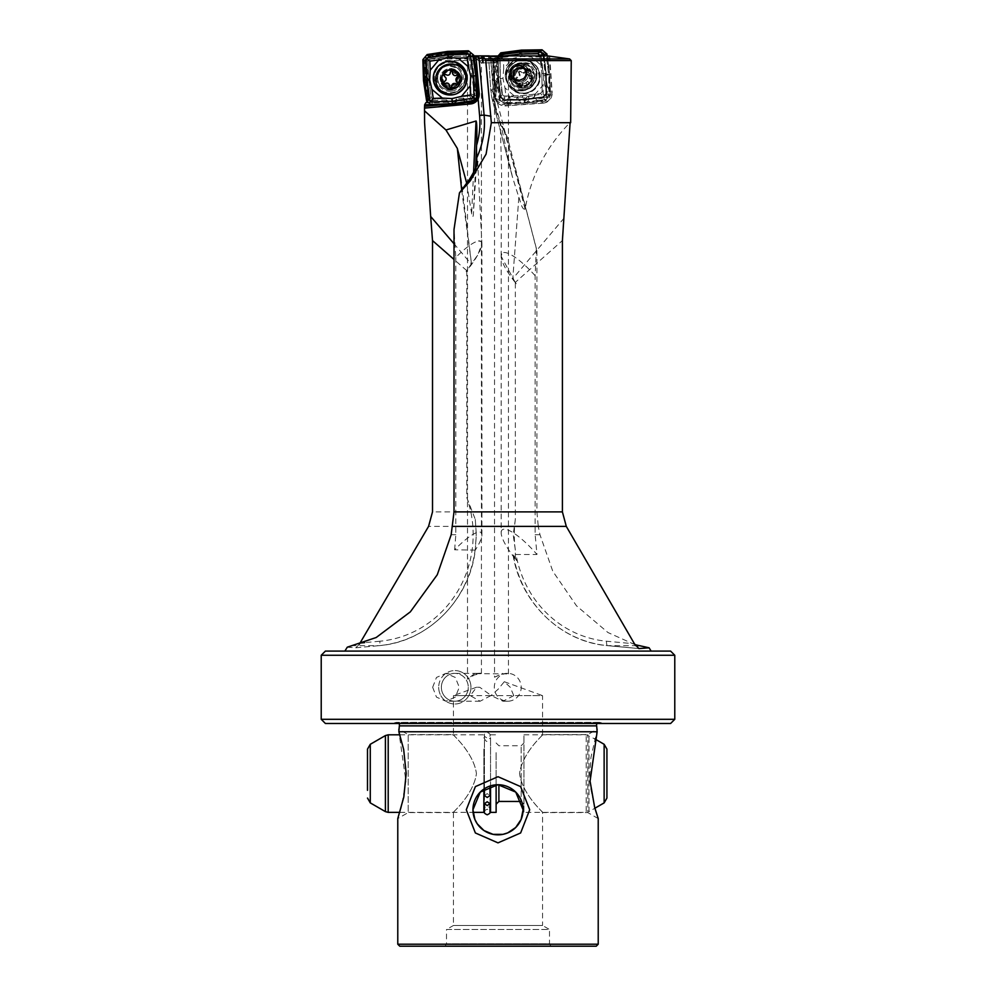 <?xml version="1.0" encoding="UTF-8"?>
<svg xmlns="http://www.w3.org/2000/svg" width="996" height="996" viewBox="0 0 996 996"><rect width="100%" height="100%" fill="white"/><g stroke="black" fill="none" stroke-linecap="round" stroke-linejoin="round"><path stroke-width="0.75" stroke-dasharray="4.98 3.74" d="M453.441 74.862A2.502 2.502 129.8 0 0 456.218 75.148A1.257 1.257 -50.2 0 1 457.724 75.385M444.714 76.667A1.257 1.257 -50.2 0 1 444.839 74.501A1.257 1.257 -50.2 0 1 446.121 74.588A2.502 2.502 129.8 0 0 450.043 72.596A1.257 1.257 -50.2 0 1 452.196 71.774M444.353 83.253A1.257 1.257 -50.2 0 1 444.502 81.074A2.502 2.502 129.8 0 0 445.025 76.891M449.868 86.864A1.257 1.257 -50.2 0 1 449.308 85.718A2.502 2.502 129.8 0 0 448.424 83.589M452.047 94.608A15.314 15.301 129.8 0 0 465.294 84.934M441.24 91.084A15.314 15.301 129.8 0 0 457.936 92.977A15.314 15.301 129.8 0 0 460.849 67.566M446.27 70.318A9.748 9.736 129.8 0 0 444.428 86.49A9.748 9.736 129.8 0 0 455.06 87.698A9.748 9.736 129.8 0 0 456.903 71.525A9.748 9.736 129.8 0 0 446.27 70.318M445.598 69.757A9.748 9.736 129.8 0 0 443.755 85.93A9.748 9.736 129.8 0 0 454.388 87.138A9.748 9.736 129.8 0 0 456.23 70.965A9.748 9.736 129.8 0 0 445.598 69.757M446.781 72.173A6.96 6.96 129.8 0 0 443.706 81.523A6.96 6.96 129.8 0 0 453.055 84.598A6.96 6.96 129.8 0 0 456.131 75.248A6.96 6.96 129.8 0 0 446.781 72.173M531.889 76.804A1.257 1.245 -49 0 0 530.719 76.294A2.502 2.49 131 0 1 528.179 72.745A1.257 1.245 -49 0 0 527.88 71.264A1.257 1.245 -49 0 0 525.913 71.724A2.502 2.49 131 0 1 521.555 72.173A1.257 1.245 -49 0 0 519.675 71.961A1.257 1.245 -49 0 0 519.514 73.642A2.502 2.49 131 0 1 517.708 77.651A1.257 1.245 -49 0 0 516.974 79.842A1.257 1.245 -49 0 0 517.945 80.128A2.502 2.49 131 0 1 520.485 83.676A1.257 1.245 -49 0 0 520.784 85.158A1.257 1.245 -49 0 0 522.751 84.697A2.502 2.49 131 0 1 527.108 84.249A1.257 1.245 -49 0 0 528.988 84.461A1.257 1.245 -49 0 0 529.15 82.78A2.502 2.49 131 0 1 530.955 78.784A1.257 1.245 -49 0 0 531.889 76.804M531.154 76.157A1.257 1.245 -49 0 0 529.984 75.659A2.502 2.49 131 0 1 527.444 72.098A1.257 1.245 -49 0 0 527.145 70.616A1.257 1.245 -49 0 0 525.178 71.09A2.502 2.49 131 0 1 520.808 71.538A1.257 1.245 -49 0 0 518.941 71.326A1.257 1.245 -49 0 0 518.779 73.007A2.502 2.49 131 0 1 516.961 77.003A1.257 1.245 -49 0 0 516.227 79.194A1.257 1.245 -49 0 0 517.198 79.493A2.502 2.49 131 0 1 519.75 83.042A1.257 1.245 -49 0 0 520.049 84.523A1.257 1.245 -49 0 0 522.016 84.062A2.502 2.49 131 0 1 526.374 83.602A1.257 1.245 -49 0 0 528.241 83.813A1.257 1.245 -49 0 0 528.403 82.145A2.502 2.49 131 0 1 530.221 78.136A1.257 1.245 -49 0 0 531.154 76.157M526.374 83.602A1.257 1.245 -49 0 0 526.398 83.627L527.108 84.249M516.426 83.913A9.748 9.674 131 0 1 518.704 70.343A9.748 9.674 131 0 1 532.238 72.509A9.748 9.674 131 0 1 529.972 86.079A9.748 9.674 131 0 1 516.426 83.913M511.62 86.913A15.314 15.201 131 0 1 534.08 66.396A15.314 15.201 131 0 1 534.267 89.192A15.314 15.201 131 0 1 511.62 86.913M511.533 86.826A15.314 15.201 131 0 1 533.993 66.321A15.314 15.201 131 0 1 534.18 89.117A15.314 15.201 131 0 1 511.533 86.826M514.795 82.481A9.748 9.674 131 0 1 529.088 69.434A9.748 9.674 131 0 1 529.2 83.938A9.748 9.674 131 0 1 514.795 82.481M512.492 80.477A9.748 9.674 131 0 1 526.784 67.429A9.748 9.674 131 0 1 526.896 81.933A9.748 9.674 131 0 1 512.492 80.477M525.95 70.753A6.96 6.91 131 0 1 516.613 80.564M478.441 240.982A38.981 8.74 -48.7 0 1 481.093 241.468L478.441 240.982C473.249 242.128 465.705 247.593 455.819 257.391L454.014 229.491M504.287 681.712L542.546 695.644L513.774 695.644L510.263 687.29L504.287 681.712L498 689.381L490.829 695.644L542.546 695.644L542.546 734.612L587.802 734.612L597.488 729.022L590.989 757.221L589.831 773.593L590.927 789.517L594.898 808.229L588.997 811.628L588.997 735.558L588.997 811.628L586.221 812.375L586.221 734.811L586.221 812.375L523.958 812.375L523.958 734.811L523.958 812.375M535.138 275.705A38.981 9.723 -131.6 0 0 502.158 253.196A38.981 9.723 -131.6 0 0 501.747 253.656L501.747 253.918A38.981 9.736 48.4 0 0 501.15 256.134A38.981 9.736 48.4 0 0 516.177 283.673L515.343 282.627L515.343 519.352L513.201 534.728L515.343 550.103L515.343 559.017A38.981 9.723 48.4 0 0 516.625 560.624L513.201 554.486L536.981 554.486L535.138 534.728L535.138 275.705L536.334 248.788L536.906 250.519L507.375 137.336L499.942 122.695L496.344 111.515L493.842 95.716L490.754 55.876L485.438 55.876L490.754 55.876M518.841 197.42L512.828 278.307L518.841 197.345L512.392 176.827L500.253 121.699L493.929 101.318L490.468 55.876L467.51 56.386L467.51 679.185L474.47 674.927C483.396 673.209 483.396 672.786 474.47 673.657L508.458 673.906L505.918 673.371L501.498 674.18L494.539 677.218L494.539 62.188L495.186 62.848L503.54 56.834M518.841 197.345C520.535 200.868 521.655 209.994 525.091 209.123C531.142 175.719 546.343 146.649 570.683 121.923M525.091 209.123L497.315 102.401L495.46 98.729L494.639 89.03L490.729 89.677L488.613 57.32L490.729 89.677L492.398 99.974L512.392 176.827M509.242 97.633C510.388 99.625 510.288 99.538 508.944 97.371L517.223 97.197A6.96 6.91 131 0 0 527.855 96.4C529.088 98.48 529.187 98.579 528.166 96.662M549.456 56.137L551.859 92.491A9.748 9.674 131 0 1 542.82 102.887L543.106 103.148A9.748 9.674 -49 0 0 552.145 92.74L550.651 92.479A8.628 8.566 131 0 1 537.566 100.472L527.307 101.804A8.628 8.566 131 0 1 521.755 102.215L509.94 102.464L510.736 99.725L517.385 99.588L521.755 102.215M527.307 101.804L529.561 98.679L528.888 98.094L534.005 97.434L534.827 98.243A8.628 8.566 131 0 1 534.005 97.434L534.827 98.243A8.628 8.566 131 0 0 547.626 86.901L546.094 87.698A6.96 6.91 131 0 1 540.791 98.517A6.96 6.91 131 0 1 534.591 95.529C533.744 97.857 533.856 97.957 534.902 95.79M598.223 818.588L587.802 812.574L587.802 734.612L587.802 812.574L542.546 812.574L542.546 925.483L453.454 925.483L453.454 812.574L408.198 812.574L397.778 818.588L401.351 807.358L405.92 781.188L398.861 731.749L597.139 731.749M598.223 944.208L397.778 944.208M432.662 687.29L436.485 697.138L445.822 701.209L455.309 697.138L459.281 687.29L455.309 677.442L445.822 673.371L436.485 677.442L432.662 687.29M477.557 673.371L454.823 673.371A13.919 13.446 -90 0 0 441.377 687.29A13.919 13.446 90 0 0 454.823 701.209A13.919 13.446 90 0 0 468.269 687.29A13.919 13.446 -90 0 1 454.823 701.209A13.919 13.446 -90 0 1 441.377 687.29A13.919 13.446 -90 0 1 454.823 673.371A13.919 13.446 -90 0 1 468.269 687.29A13.919 13.446 -90 0 0 454.823 673.371L445.822 673.371M438.688 687.29A16.708 16.135 90 0 0 454.823 703.998A16.708 16.135 90 0 0 470.959 687.29A16.708 16.135 -90 0 1 454.823 703.998A16.708 16.135 -90 0 1 438.688 687.29A16.708 16.135 90 0 1 454.823 670.582A16.708 16.135 90 0 0 438.688 687.29M507.761 673.371A13.919 13.446 -90 0 0 494.315 687.29A13.919 13.446 90 0 0 507.761 701.209A13.919 13.446 90 0 0 521.207 687.29A13.919 13.446 -90 0 0 507.761 673.371L505.918 673.371M494.539 677.218L502.644 673.371M473.71 55.876L468.568 55.876C466.402 56.697 468.381 56.996 474.47 56.76L476.922 56.56L481.193 62.848L472.677 55.876M516.177 283.673L515.343 282.341L562.404 240.571M564.147 218.049L512.641 278.818A38.981 9.723 48.4 0 0 515.343 282.341M466.713 183.239L471.693 214.04C472.353 217.601 472.901 217.85 473.337 214.763L476.412 166.432M481.915 534.902L481.915 243.808L477.806 254.827L466.775 270.775L466.775 497.527L475.316 519.451L476.225 534.728L475.291 550.103A38.981 8.727 131.3 0 0 481.915 534.902A38.981 8.727 131.3 0 0 481.093 532.574A38.981 8.727 131.3 0 0 454.624 549.817L475.291 550.103C469.477 600.177 427.272 642.121 378.941 645.657L353.468 645.657M548.236 55.988L550.651 92.479A8.628 8.566 -49 0 0 550.265 90.437L547.202 85.843L543.318 55.876M497.315 102.401A9.748 9.674 -49 0 0 505.495 105.912L505.022 104.468A8.628 8.566 131 0 1 498.797 102.401L497.203 101.019A8.628 8.566 131 0 0 510.064 99.152L510.736 99.725M498.461 103.584L498.162 103.323A9.748 9.674 131 0 0 505.196 105.663L542.82 102.887L542.646 101.692L505.022 104.468A8.628 8.566 -49 0 0 509.94 102.464M521.306 65.674A10.583 10.495 -49 0 0 511.496 76.966A10.583 10.495 -49 0 0 522.701 86.702A10.583 10.495 131 0 0 532.524 75.422A10.583 10.495 131 0 0 521.306 65.674M521.244 67.965A8.068 8.018 -49 0 0 516.476 82.083A8.068 8.018 -49 0 0 522.302 84.013A8.068 8.018 131 0 0 527.071 69.894A8.068 8.018 131 0 0 521.244 67.965M523.336 66.645L524.232 67.429A8.068 8.018 -49 0 1 519.464 81.548A8.068 8.018 131 0 1 513.077 79.07A8.068 8.018 -49 0 0 526.548 76.045A8.068 8.018 -49 0 0 523.772 67.056A8.068 8.018 -49 0 1 524.232 67.429L527.071 69.894M519.576 83.203A9.748 9.674 131 0 1 509.74 70.467A9.748 9.674 131 0 1 518.294 63.831A9.748 9.674 -49 0 0 512.542 80.875A9.748 9.674 -49 0 0 519.576 83.203A9.748 9.674 131 0 0 525.328 66.159A9.748 9.674 131 0 1 519.576 83.203M468.942 55.876L473.548 88.022L474.918 89.964A6.96 6.96 -50.2 0 1 469.851 100.907A6.96 6.96 -50.2 0 1 463.576 98.044C462.717 100.335 462.754 100.359 463.675 98.118M466.726 102.488A8.628 8.628 -50.2 0 1 465.431 101.878L462.928 99.861A8.628 8.628 129.8 0 0 467.261 102.401M456.517 99.139C457.625 101.119 457.587 101.094 456.429 99.065A6.686 6.673 -50.2 0 1 446.557 99.961C445.835 102.152 445.859 102.177 446.644 100.036M463.128 100.023L457.351 100.671A8.354 8.342 129.8 0 1 446.009 101.692L451.026 103.821L430.895 104.568M465.431 101.878L453.666 103.572A8.354 8.342 129.8 0 1 452.346 103.796A8.354 8.342 -50.2 0 1 451.026 103.821M451.387 89.092A10.296 10.296 129.8 0 0 460.725 77.912A10.296 10.296 129.8 0 0 449.532 68.587A10.296 10.296 -50.2 0 0 440.207 79.78A10.296 10.296 -50.2 0 0 451.387 89.092M449.682 70.753A8.068 8.068 -50.2 0 1 458.11 81.186A8.068 8.068 -50.2 0 1 451.126 86.826A8.068 8.068 129.8 0 1 442.697 76.393A8.068 8.068 129.8 0 1 449.682 70.753M444.565 84.436L451.474 85.93A8.068 8.068 129.8 0 0 451.039 70.156L446.619 70.716L442.398 75.036L442.299 81.261L445.237 84.996M325.393 651.098L670.607 651.098M674.778 655.268L321.222 655.268M674.778 719.311L321.222 719.311M445.1 946.2L446.494 943.785L549.506 943.785L549.506 929.492L446.494 929.492L453.454 925.483L542.546 925.483L549.506 929.492L446.494 929.492L446.494 943.785L549.506 943.785L550.9 946.2L445.1 946.2L550.9 946.2M490.829 695.644L480.147 701.209L470.224 695.644L476.673 687.19L479.773 687.29L491.352 695.644L453.454 695.644L453.454 734.612L408.198 734.612L408.198 812.574L408.198 734.612L398.512 729.022L398.861 731.749M541.849 811.765C548.149 816.496 522.688 796.812 519.563 773.593C522.688 750.374 548.149 730.691 541.849 735.422C548.149 730.691 522.688 750.374 519.563 773.593C522.688 796.812 548.149 816.496 541.849 811.765M454.151 735.422C447.851 730.691 473.312 750.374 476.437 773.593C473.312 796.812 447.851 816.496 454.151 811.765C447.851 816.496 473.312 796.812 476.437 773.593C473.312 750.374 447.851 730.691 454.151 735.422M476.673 687.19L453.454 695.644L470.224 695.644M597.114 723.482A2.789 2.789 0 0 1 600.053 722.461L603.862 723.482L392.138 723.482L603.862 723.482M398.886 723.482A2.789 2.789 0 0 0 395.947 722.461L392.138 723.482M454.624 549.817L455.819 534.728L455.819 257.391M651.123 651.098L344.877 651.098L651.123 651.098M513.774 695.644L502.943 701.209L491.352 695.644M670.607 723.482L325.393 723.482M399.77 946.2L596.231 946.2M474.47 673.657L467.51 679.185M494.016 77.725L495.037 82.73C491.812 79.095 491.563 75.248 494.265 71.177L494.937 71.774L494.016 77.725L493.767 58.44L492.335 58.378L494.875 96.687L492.609 58.241L488.613 57.32L489.235 55.876L490.393 55.876M541.861 73.343L542.11 91.62L541.874 73.268L539.795 55.876L541.861 73.343L545.596 73.965L543.293 54.618L544.015 54.319L546.343 73.965L546.617 93.773L543.355 97.521L523.709 100.011L503.926 100.434L500.204 97.185L497.863 77.539L497.589 57.743L496.469 57.855L499.245 55.876L540.704 55.876M494.937 71.774L494.078 57.22L499.257 55.876L486.372 55.876M536.906 250.519L536.906 511.894L538.276 526.398L428.566 526.398M570.658 122.695L491.277 122.695M543.106 103.148L505.495 105.912M549.73 56.125L552.145 92.74M461.671 190.024L471.569 264.363L457.363 148.479M471.569 264.363C471.071 261.487 470.959 261.388 471.233 264.065L454.014 243.759M481.915 243.808L481.093 241.468A38.981 8.74 -48.7 0 1 481.902 243.36A38.981 8.74 -48.7 0 1 466.103 271.609L471.233 264.065M347.268 647.188L355.746 647.786L378.941 645.657A111.365 106.497 -90 0 0 475.142 549.817M359.27 644.337L355.796 647.774M634.95 644.649L607.996 632.56L576.51 605.829L552.78 571.243L539.969 534.728L538.276 526.398M475.304 519.451L476.312 534.728L475.291 550.103M453.404 55.876L429.712 58.938L427.956 60.607L427.732 102.376M427.956 60.607L491.464 60.607M451.474 85.93L451.524 87.636L451.549 85.917A8.068 8.068 129.8 0 0 451.113 70.168L454.662 71.837L457.251 80.078L451.549 85.917M451.113 70.168L451.064 68.463A9.748 9.736 -50.2 0 1 451.524 87.636M451.039 70.156L451.064 68.463M550.265 90.437A10.533 10.458 131 0 0 550.228 88.283L546.368 55.876L547.501 55.876M546.368 55.876L543.629 55.876M429.712 58.938L491.327 58.938M485.438 55.888L476.922 56.56M450.989 68.463A9.748 9.736 -50.2 0 1 451.599 87.623M446.208 101.853L428.442 102.526M474.594 61.54L476.984 83.652M470.834 55.876L475.378 87.586L473.548 88.022M475.939 76.368L473 55.876M475.378 87.586L477.159 90.076M453.666 103.572L457.55 100.833M492.609 58.241L494.639 89.03M493.767 58.44L494.738 58.005M495.585 56.685L495.784 71.65C493.755 70.977 493.854 71.065 496.095 71.924M494.265 71.177L494.265 71.189A8.628 8.566 -49 0 0 495.037 82.73L496.494 89.976L495.996 94.433A10.533 10.458 131 0 1 495.809 93.363L495.884 96.512A8.628 8.566 131 0 1 495.996 94.433M494.116 79.319L495.498 90.723M492.335 58.378L493.356 58.428L493.867 66.184M501.15 256.134L501.586 171.225L500.253 121.699L507.375 137.336M546.094 87.698L544.775 85.743L547.202 85.843M490.704 55.876L491.053 62.848L490.468 55.876M518.294 63.831A9.748 9.674 131 0 1 525.328 66.159L525.328 66.172A9.748 9.674 131 0 0 518.294 63.831M498.797 102.401A8.628 8.566 131 0 1 495.884 96.512L495.174 96.948M495.697 83.315L496.494 89.976M510.064 99.152L517.385 99.588M537.566 100.472L535.935 99.214M529.561 98.679L534.678 98.019M495.024 82.718L495.821 89.391L495.161 90.761C493.518 94.657 494.203 98.069 497.203 101.019A8.628 8.566 131 0 1 495.161 90.761L495.821 89.391L497.378 89.54L496.456 81.759C494.539 82.929 494.639 83.017 496.767 82.033M517.223 97.197C516.476 99.426 516.575 99.513 517.534 97.459M503.752 129.779C514.969 167.963 525.838 207.641 536.334 248.788M466.775 270.775L466.103 271.609M515.343 282.627L501.162 256.283L501.162 532.698A38.981 9.723 -131.6 0 0 515.343 559.017L516.675 557.835L516.625 560.624M501.162 256.283L501.747 253.918M501.162 532.698A38.981 9.723 -131.6 0 1 536.981 554.486M497.838 56.697L494.539 62.188M470.959 687.29A16.708 16.135 90 0 0 454.823 670.582L454.823 670.582A16.708 16.135 90 0 1 470.959 687.29M485.625 56.112L483.16 56.797M527.606 60.519A16.708 16.583 131 0 0 521.929 59.959A16.708 16.583 131 0 1 538.786 81.784A16.708 16.583 131 0 1 512.069 89.167A16.708 16.583 131 0 1 521.929 59.959A16.708 16.583 -49 0 0 507.786 83.315A16.708 16.583 -49 0 0 524.133 93.163A16.708 16.583 131 0 0 527.606 60.519L528.042 60.644A16.92 16.795 131 0 1 524.519 93.711A16.92 16.795 -49 0 1 507.96 83.739A16.92 16.795 -49 0 1 522.302 60.071A16.92 16.795 131 0 1 528.042 60.644M522.34 90.823A15.874 15.749 131 0 1 506.329 70.081A15.874 15.749 131 0 1 531.702 63.072A15.874 15.749 131 0 1 522.34 90.823M522.128 90.648A15.874 15.749 131 0 1 506.117 69.907A15.874 15.749 131 0 1 531.49 62.897A15.874 15.749 131 0 1 522.128 90.648A15.874 15.749 -49 0 1 505.321 76.032A15.874 15.749 -49 0 1 520.037 59.088A15.874 15.749 131 0 1 536.856 73.704A15.874 15.749 131 0 1 522.128 90.648M522.091 87.225A12.251 12.164 131 0 1 509.74 71.214A12.251 12.164 131 0 1 529.324 65.798A12.251 12.164 131 0 1 522.091 87.225A12.251 12.164 -49 0 0 529.324 65.798A12.251 12.164 -49 0 0 509.74 71.214A12.251 12.164 -49 0 0 522.091 87.225M524.22 93.238A16.708 16.583 131 0 1 507.362 71.413A16.708 16.583 131 0 1 534.08 64.03A16.708 16.583 131 0 1 524.22 93.238M543.455 55.876L545.609 73.965L549.493 74.688L549.767 95.417L545.435 100.422L524.867 103.024L504.15 103.46L499.195 99.152L496.755 78.584L496.469 57.855L498.174 55.876L496.456 57.855L496.618 78.684L499.183 99.139L500.216 97.135L497.875 77.514L496.618 78.684L497.676 78.597L497.278 56.934M547.041 54.133L549.493 74.688M519.713 54.083L520.485 52.128L500.864 53.983L520.497 51.506L521.369 50.248L542.073 49.812M520.497 51.506L540.28 51.082L539.969 51.717L520.485 52.128L520.497 51.506M500.801 52.85L521.369 50.248M541.874 73.268L545.609 73.965L545.87 93.462L542.123 91.62L540.604 93.363L522.464 95.653L504.188 96.039L502.47 94.545L500.303 76.393L500.054 58.117L497.589 57.743L499.208 55.876M500.303 76.393L496.755 78.584M502.47 94.545L499.195 99.152L501.673 101.306L506.018 96.811L515.131 96.687L504.96 87.847L502.955 78.398L503.69 68.749L512.604 58.49L522.053 56.423L531.69 57.083L541.861 65.935L543.866 75.385L543.131 85.034L534.217 95.28L524.768 97.359L515.131 96.687M504.188 96.039L504.15 103.46L503.926 100.359L500.216 97.135L498.411 77.427L498.149 57.93L499.93 55.876M522.464 95.653L524.867 103.024M505.358 55.876L501.586 56.361L500.054 58.117L500.303 76.468L502.445 94.533L504.213 96.064L522.39 95.678L540.591 93.375L545.435 100.422L543.268 97.459L523.684 99.936L503.926 100.359L500.727 96.811M545.609 73.965L545.883 93.45L542.932 96.836L540.591 93.375L542.123 91.62L549.767 95.417L546.543 93.699L543.268 97.459L523.597 99.351L504.113 99.749M545.87 93.462L542.945 96.824L523.597 99.264L504.125 99.675L500.789 96.786L498.486 77.439L498.212 57.955L500.054 58.117L501.449 55.876M501.573 56.374L505.47 55.876M542.932 96.836L523.61 99.276L504.138 99.7L500.776 96.774L498.473 77.439L498.224 57.942L500.004 55.876L498.212 57.955M439.385 90.848A16.708 16.695 129.8 0 1 448.574 61.379A16.708 16.695 -50.2 0 1 460.787 65.188A16.708 16.695 129.8 0 0 460.775 65.176A16.708 16.695 129.8 0 0 434.132 73.032A16.708 16.695 129.8 0 0 439.373 90.835A16.708 16.695 129.8 0 0 439.385 90.848L439.398 90.86M450.989 93.375A15.874 15.861 129.8 0 0 459.729 65.387A15.874 15.861 129.8 0 0 434.43 72.857A15.874 15.861 129.8 0 0 450.989 93.375M450.939 93.325A15.874 15.861 129.8 0 0 459.666 65.338A15.874 15.861 129.8 0 0 434.368 72.808A15.874 15.861 129.8 0 0 450.939 93.325A15.874 15.861 -50.2 0 0 465.306 76.094A15.874 15.861 -50.2 0 0 448.076 61.727A15.874 15.861 129.8 0 0 433.708 78.97A15.874 15.861 129.8 0 0 450.939 93.325M450.665 89.777A12.251 12.238 129.8 0 0 457.413 68.176A12.251 12.238 129.8 0 0 437.879 73.941A12.251 12.238 129.8 0 0 450.665 89.777A12.251 12.238 -50.2 0 1 437.879 73.941A12.251 12.238 -50.2 0 1 457.413 68.176A12.251 12.238 -50.2 0 1 450.665 89.777M451.599 94.657A16.708 16.695 129.8 0 0 457.861 92.802M451.611 94.632A16.708 16.695 129.8 0 0 465.505 84.386A16.708 16.695 -50.2 0 1 451.611 94.632M427.994 61.092L428.691 79.431L431.293 97.583L433.061 99.052L451.387 98.355L469.539 95.741L471.021 93.973L470.324 75.634L467.722 57.482L465.954 56.013L447.627 56.71L429.475 59.324L427.994 61.092L422.889 59.648L423.674 80.427L426.624 101.007L428.33 99.65L432.152 102.837L431.716 105.252L452.483 104.456L473.063 101.48L471.656 99.239L474.843 95.417L477.308 96.4L476.524 75.621L473.573 55.041L471.233 55.95L467.41 52.763L447.602 53.523L427.994 56.349L427.135 54.568L447.714 51.605L447.615 53.485L427.956 56.324L424.769 60.146L425.516 79.991L423.674 80.427M471.021 93.973L474.843 95.417L474.096 75.572L471.282 55.913L467.46 52.726L468.494 50.808L447.714 51.605M465.954 56.013L467.46 52.726L447.615 53.485L447.652 54.158L428.292 56.946L425.441 60.37L426.188 79.917L428.965 99.276L432.376 102.115L451.923 101.368L471.282 98.579L474.121 95.168L473.386 75.621L470.61 56.262L467.199 53.411L447.652 54.158L428.305 56.934L425.429 60.383L426.176 79.917L425.516 79.991L428.33 99.65L428.965 99.276L432.389 102.127L451.923 101.38L471.27 98.592L471.656 99.239L451.997 102.078L452.483 104.456M467.722 57.482L473.573 55.041L468.494 50.808L467.199 53.336L447.64 54.083L428.28 56.872L425.367 60.358L426.101 79.904L428.89 99.289L432.364 102.19L451.935 101.443L471.295 98.654L474.208 95.168L473.461 75.596L470.685 56.237L467.199 53.336M470.324 75.634L476.524 75.621M431.293 97.583L428.965 99.276L431.28 97.571L428.666 79.356L427.981 61.117L429.488 59.299L447.553 56.697L465.941 55.988L467.734 57.494L470.349 75.696L471.033 93.948L469.527 95.765L451.462 98.367L433.073 99.065L432.152 102.837L451.997 102.078L451.387 98.355M428.691 79.431L426.188 79.917L428.94 99.264M428.305 56.934L427.147 54.556M447.627 56.71L447.652 54.158L467.186 53.398L470.622 56.274L473.399 75.621L474.146 95.143L471.27 98.592L469.539 95.741L471.27 98.592M501.673 101.306L504.163 103.472L524.979 103.335L523.597 99.351M524.768 97.359L524.979 103.335L545.41 100.434L547.588 97.907L543.181 94.072L543.131 85.034M543.866 75.385L548.759 74.837L546.107 53.336L544.551 51.966L540.716 56.897L531.69 57.083M521.456 50.111L521.742 53.66L499.768 56.336L498.635 55.353M500.117 99.936L497.676 78.597L500.179 78.472L502.669 100.247L524.805 99.874L546.555 97.01L546.368 75.061L543.654 53.099L521.742 53.66L522.053 56.423M544.551 51.966L542.982 50.622L521.518 51.17L500.004 53.784M547.588 97.907L549.78 95.404L549.817 74.762L547.29 55.876M520.286 59.86A15.276 15.164 -49 0 0 506.117 76.169A15.276 15.164 -49 0 0 522.29 90.225A15.276 15.164 131 0 0 536.458 73.928A15.276 15.164 131 0 0 520.286 59.86M502.955 78.398L500.179 78.472L499.768 56.336L503.565 59.636L503.69 68.749M512.604 58.49L503.565 59.636M541.861 65.935L540.716 56.897M534.217 95.28L543.181 94.072M504.96 87.847L506.018 96.811M544.127 55.876L546.269 73.941L549.817 74.762L548.759 74.837L548.945 96.313M543.53 55.876L546.269 73.941L546.543 93.699L542.957 96.898M498.411 77.427L498.149 57.93M545.671 73.953L545.945 93.475M522.39 95.678L523.61 99.276M504.213 96.064L504.138 99.7M502.445 94.533L500.776 96.774M500.303 76.468L498.473 77.439M546.206 99.476L524.904 102.277L503.229 102.638M426.612 100.994L428.367 99.6L432.189 102.775L431.729 105.265L426.624 101.007M477.308 96.4L473.063 101.48M428.28 56.872L424.806 60.171L422.877 59.66L427.135 54.568M448.188 62.375A15.276 15.264 -50.2 0 1 464.771 76.194A15.276 15.264 -50.2 0 1 450.939 92.79A15.276 15.264 129.8 0 1 434.368 78.97A15.276 15.264 129.8 0 1 448.188 62.375M447.727 51.394L447.64 54.083M425.367 60.358L425.553 79.979L423.474 80.477M477.321 96.388L474.793 95.379L474.046 75.572L476.785 75.621M473.05 101.505L471.606 99.189L474.208 95.168M452.533 104.704L451.985 102.015L471.295 98.654M432.364 102.19L451.935 101.443M426.101 79.904L428.89 99.289M473.461 75.596L470.685 56.237M432.389 102.127L433.073 99.065L431.28 97.571M451.462 98.367L451.923 101.38M471.033 93.948L474.146 95.143M470.349 75.696L473.399 75.621M467.734 57.494L470.622 56.274M465.941 55.988L467.186 53.398M447.553 56.697L447.652 54.145M427.981 61.117L425.429 60.383M428.666 79.356L426.176 79.917M484.43 795.555L487.206 793.625L489.995 795.555M490.555 798.17L490.555 737.675L490.555 798.17M606.925 798.07L606.925 749.117M523.958 752.64L523.958 804.22L523.958 752.64M496.12 752.64L496.12 804.22L496.12 752.64M490.555 812.375L490.555 785.856M496.12 812.375L496.12 784.798M483.869 749.017L483.869 809.511L483.869 749.017M483.869 812.375L483.869 789.093M446.718 71.114A8.914 8.914 129.8 0 0 442.772 83.091A8.914 8.914 129.8 0 0 454.749 87.026A8.914 8.914 129.8 0 0 458.695 75.036A8.914 8.914 129.8 0 0 446.718 71.114A8.914 8.914 129.8 0 0 442.747 83.066A8.914 8.914 129.8 0 0 454.724 87.001A8.914 8.914 129.8 0 0 458.658 75.011A8.914 8.914 129.8 0 0 446.681 71.09M529.984 75.659L530.719 76.294M522.016 84.062L522.751 84.697M517.198 79.493L517.945 80.128M518.779 73.007L519.514 73.642M525.178 71.09L525.913 71.724M515.691 82.207A8.914 8.852 131 0 1 517.771 69.795A8.914 8.852 131 0 1 530.158 71.774A8.914 8.852 131 0 1 528.079 84.187A8.914 8.852 131 0 1 515.691 82.207M528.403 82.145L529.15 82.78M519.75 83.042L520.485 83.676M516.961 77.003L517.708 77.651M520.808 71.538L521.555 72.173M530.059 71.687A8.914 8.852 131 0 1 527.98 84.1A8.914 8.852 131 0 1 515.592 82.12A8.914 8.852 131 0 1 517.671 69.708A8.914 8.852 131 0 1 530.059 71.687M527.444 72.098L528.179 72.745M530.221 78.136L530.955 78.784M515.343 519.352A106.908 101.082 -90 0 0 514.285 534.728A106.908 101.082 -90 0 0 515.343 550.103M495.46 98.729L492.398 99.974L493.929 101.318M517.41 99.6L516.725 99.002A8.628 8.566 -49 0 0 516.737 99.027A8.628 8.566 -49 0 0 528.888 98.094M508.944 97.371A6.96 6.91 131 0 1 503.167 101.293A6.96 6.91 131 0 1 496.494 91.358L497.378 89.54M596.654 725.872L399.346 725.872M473.573 172.619L471.643 213.667M355.746 647.786L378.916 645.657A4.457 1.295 84.8 0 0 378.941 645.657A4.457 1.295 84.8 0 0 379.837 641.225A106.908 102.239 -90 0 0 473.162 534.728A106.908 102.239 -90 0 0 466.775 497.527M543.057 56.062L546.53 85.27L548.734 87.847M600.053 722.461L395.947 722.461L600.053 722.461M536.906 511.894L432.513 511.894M512.006 175.271L492.41 99.998A55.676 55.266 131 0 1 490.754 89.702L492.746 91.445M455.819 534.728L451.176 534.728M446.009 101.692L428.243 102.364M466.589 102.513L438.29 105.078M446.557 99.961L428.255 100.646M470.66 55.876L475.192 87.424L476.648 89.304M463.576 98.044L456.429 99.065M477.171 90.524A8.628 8.628 129.8 0 0 476.325 89.042L474.918 89.964M464.061 100.907L462.928 99.861L457.351 100.671M550.228 88.283L548.846 88.009M494.875 96.687L498.162 103.323A9.748 9.674 131 0 1 494.875 96.687M493.842 95.716L492.746 91.595M544.775 85.743L541.226 55.95M527.855 96.4L534.591 95.529M496.456 81.759A6.96 6.91 131 0 1 495.784 71.65M496.494 91.358L495.149 90.748L496.22 91.694M466.775 270.663L454.014 259.458M379.837 641.225L364.623 642.619M475.515 168.623L473.337 214.763M516.675 557.835A106.908 101.082 -90 0 0 606.564 641.225L634.44 643.802M606.564 641.225A4.457 1.444 95.3 0 0 607.597 645.657A111.365 105.29 90 0 1 513.201 554.486M513.027 554.859C520.622 602.929 561.395 642.171 607.597 645.657A4.457 1.444 95.3 0 0 607.647 645.657L635.66 645.657M535.138 534.728L539.969 534.728M638.847 648.545L607.597 645.657L638.785 648.545M521.543 63.794A12.251 12.164 131 0 1 533.906 79.805A12.251 12.164 131 0 1 514.31 85.22A12.251 12.164 131 0 1 521.543 63.794M448.773 65.649A12.251 12.238 129.8 0 0 442.037 87.25A12.251 12.238 129.8 0 0 461.571 81.485A12.251 12.238 129.8 0 0 448.773 65.649L457.65 68.375A12.251 12.238 -50.2 0 1 450.914 89.976A12.251 12.238 -50.2 0 1 438.115 74.14A12.251 12.238 -50.2 0 1 457.65 68.375L448.71 65.587C438.215 65.973 433.559 80.925 441.963 87.187L442.037 87.25C433.621 80.975 438.277 66.035 448.785 65.649M523.386 89.391A13.371 13.272 -49 0 0 535.786 75.123A13.371 13.272 -49 0 0 521.618 62.81A13.371 13.272 -49 0 0 509.217 77.078A13.371 13.272 -49 0 0 523.386 89.391M522.925 87.947A12.251 12.164 -49 0 0 530.158 66.52A12.251 12.164 -49 0 0 510.562 71.936A12.251 12.164 -49 0 0 522.925 87.947M451.126 91.184A13.371 13.359 -50.2 0 1 436.609 79.082A13.371 13.359 -50.2 0 1 448.723 64.566A13.371 13.359 -50.2 0 1 463.227 76.667A13.371 13.359 -50.2 0 1 451.126 91.184M604.136 802.888L604.136 744.298M523.958 804.22L521.169 801.431L521.169 745.755L521.169 800.261M498.896 801.431L498.896 784.748M388.203 812.375L388.203 734.811M385.415 811.628L385.415 735.558M370.275 802.888L370.275 744.298M445.1 85.793C440.481 80.352 441.041 75.497 446.768 71.226C450.167 69.695 453.367 70.056 456.33 72.322C460.949 77.763 460.389 82.606 454.674 86.876C451.263 88.42 448.076 88.046 445.1 85.793M443.755 85.93L444.428 86.49M456.23 70.965L456.903 71.525M530.955 75.945L531.69 76.592M525.95 83.129L526.697 83.776M519.14 80.078L519.887 80.713M527.145 70.616L527.88 71.264M528.627 70.33C521.493 63.358 509.491 74.302 515.766 82.083L517.123 83.564C524.257 90.536 536.259 79.593 529.984 71.812L528.627 70.33M528.042 75.074L528.776 75.708M526.585 83.838L527.32 84.486M520.597 71.301L521.344 71.936M521.232 72.011L521.966 72.658M526.784 67.429L529.088 69.434M513.998 82.133L516.302 84.137M516.227 79.194L516.974 79.842M520.049 84.523L520.784 85.158M477.657 161.613L481.902 243.36M480.147 701.209L445.822 701.209M508.458 673.906L508.458 56.013M481.429 673.533L481.429 62.599M512.454 78.584L516.476 82.083M454.662 71.837L455.57 72.596M599.343 722.361L396.657 722.361L599.343 722.361M507.761 701.209L502.943 701.209M494.925 105.875L496.344 111.515M482.985 62.848L495.186 62.848M493.879 58.44L480.333 58.44M491.053 62.848L481.193 62.848M530.382 66.72L521.605 63.819C511.135 64.018 506.142 78.933 514.31 85.22L514.085 85.009C505.906 78.721 510.898 63.819 521.369 63.62L530.382 66.72M484.43 812.014C483.919 811.23 484.84 810.308 487.206 809.225C489.571 810.308 490.505 811.23 489.995 812.014L489.995 786.043M484.43 788.72L484.43 735.173C483.919 735.957 484.84 736.878 487.206 737.961C489.571 736.878 490.505 735.957 489.995 735.173L489.995 735.173C490.505 734.401 489.571 733.467 487.206 732.396C484.84 733.467 483.919 734.401 484.43 735.173L484.43 807.656L487.206 806.162L489.995 807.656M483.869 737.675C485.575 740.875 486.695 741.995 487.206 741.024L490.555 737.675M496.12 742.966L498.896 745.755L521.169 745.755L523.958 742.966M399.857 812.375L473.075 812.375M399.857 734.811L483.869 734.811M490.555 734.811L496.12 734.811M523.958 734.811L586.221 734.811L594.898 738.957"/><path stroke-width="1.49" d="M457.226 84.137A1.257 1.257 -50.2 0 1 455.956 84.05A2.502 2.502 129.8 0 0 452.022 86.029A1.257 1.257 -50.2 0 1 449.968 86.951A1.257 1.257 -50.2 0 1 449.52 85.893A2.502 2.502 129.8 0 0 445.847 83.49A1.257 1.257 -50.2 0 1 444.453 83.353A1.257 1.257 -50.2 0 1 444.689 81.261A2.502 2.502 129.8 0 0 444.963 76.866A1.257 1.257 -50.2 0 1 445.063 74.675A1.257 1.257 -50.2 0 1 446.333 74.762A2.502 2.502 129.8 0 0 450.254 72.783A1.257 1.257 -50.2 0 1 452.309 71.861A1.257 1.257 -50.2 0 1 452.757 72.92A2.502 2.502 129.8 0 0 456.442 75.323A1.257 1.257 -50.2 0 1 457.836 75.472A1.257 1.257 -50.2 0 1 457.562 77.564A2.502 2.502 129.8 0 0 457.326 81.946A1.257 1.257 -50.2 0 1 457.226 84.137M457.351 81.971A1.257 1.257 -50.2 0 1 455.732 83.863A2.502 2.502 129.8 0 0 451.81 85.855A1.257 1.257 -50.2 0 1 449.868 86.864M452.196 71.774A1.257 1.257 -50.2 0 1 452.545 72.745A2.502 2.502 129.8 0 0 453.441 74.862L453.653 75.036M457.724 75.385A1.257 1.257 -50.2 0 1 457.376 77.364A2.502 2.502 129.8 0 0 456.828 81.572L457.04 81.747M448.636 83.776L448.424 83.589A2.502 2.502 129.8 0 0 445.635 83.315A1.257 1.257 -50.2 0 1 444.353 83.253M446.756 70.716A9.748 9.736 129.8 0 0 442.448 83.801A9.748 9.736 129.8 0 0 455.533 88.096A9.748 9.736 129.8 0 0 459.841 75.011A9.748 9.736 129.8 0 0 446.756 70.716M465.294 84.934A15.314 15.301 129.8 0 0 460.862 67.579L460.837 67.554A15.314 15.301 129.8 0 0 460.837 67.554A15.314 15.301 129.8 0 0 444.129 65.649A15.314 15.301 129.8 0 0 452.047 94.608M460.862 67.579A15.314 15.301 129.8 0 0 444.154 65.674A15.314 15.301 129.8 0 0 441.228 91.072A15.314 15.301 129.8 0 0 441.24 91.084L441.253 91.097M516.613 80.564A6.96 6.91 131 0 1 516.102 68.948A6.96 6.91 131 0 1 525.95 70.753M344.877 651.098L347.268 647.188L376.189 637.515L410.327 611.868L437.281 574.729L451.176 534.728L454.014 511.894L454.014 229.491L459.442 192.925L469.178 179.79C476.213 168.336 478.765 162.124 476.81 161.178L476.486 148.28L475.515 168.623M477.657 161.613L476.81 161.178L476.412 166.432M594.898 738.957L604.136 744.298L604.136 802.888L594.898 808.229L598.223 818.588L594.649 807.32L590.08 781.163L597.139 731.749L398.861 731.749L399.346 725.872A2.789 2.789 0 0 0 398.886 723.482M399.346 725.872L596.654 725.872A2.789 2.789 0 0 1 597.114 723.482M397.778 944.208L598.223 944.208L596.231 946.2L399.77 946.2L397.778 944.208L397.778 818.588L403.816 796.987L406.169 773.593L403.691 749.577L398.861 731.749M498 842.865L475.378 832.967L466.302 809.785L475.378 786.603L498 776.706L520.622 786.603L529.698 809.785L520.622 832.967L498 842.865M503.54 56.834L504.437 55.876L508.458 56.013M571.243 60.607L485.737 60.607L491.327 122.695L570.658 122.695L571.243 60.607L569.6 58.938L547.501 55.876L508.383 55.876C508.47 56.523 506.18 56.847 501.498 56.859L483.097 56.05L482.985 62.848L481.69 57.146L480.333 58.44L475.901 56.224L479.288 93.649L478.117 99.102A9.462 9.462 -50.2 0 1 470.71 103.92L424.508 108.116L424.62 104.804L425.902 102.613L427.981 102.14M478.117 99.102L479.586 115.412A79.369 79.319 -50.2 0 1 476.598 145.254C477.059 130.563 476.897 122.471 476.1 120.989L445.959 129.99L457.363 148.479L461.671 190.024M513.077 79.07A8.068 8.018 131 0 1 518.406 65.499A8.068 8.018 -49 0 0 513.077 79.07M518.48 80.688L512.454 78.584L510.014 69.832L517.26 64.503L523.884 67.168L526.249 72.895L525.589 75.982L523.784 78.522L518.48 80.688M470.71 103.92L470.523 102.999L466.75 102.501A8.628 8.628 -50.2 0 1 466.726 102.488M674.778 655.268L670.607 651.098L325.393 651.098L321.222 655.268L674.778 655.268L674.778 719.311L321.222 719.311L325.393 723.482L670.607 723.482L674.778 719.311M523.062 809.785L521.107 819.471L515.716 827.502L507.686 832.893L502.905 834.362L493.095 834.362L483.956 830.54L477.246 823.817L474.893 819.484L472.938 809.785A25.062 25.062 0 0 0 498 834.835A25.062 25.062 0 0 0 523.062 809.785A25.062 25.062 0 0 0 498 784.724A25.062 25.062 0 0 0 472.938 809.785L480.246 792.094L498 784.724L515.754 792.094L523.062 809.785M452.744 526.398L566.301 526.398L634.44 643.802L638.897 648.558L649.106 647.811L651.123 651.098M597.139 731.749L596.654 725.872M489.235 55.876L473.71 55.876M485.625 56.112L504.437 55.876M454.014 243.759L430.658 216.456L432.513 240.596L432.513 511.894L428.566 526.398L359.27 644.337M430.658 216.456L424.582 122.695L424.508 108.116M491.327 122.695L486.085 154.106L470.336 180.762L469.178 179.79M424.508 110.817L445.959 129.99M476.598 145.254L476.486 148.28M457.388 148.802L466.713 183.239M649.106 647.811L634.95 644.649M566.301 526.398L562.404 511.894L562.404 240.571L570.11 122.695M459.442 192.925L470.336 180.762M485.737 60.607L483.097 56.05M485.425 58.938L569.6 58.938M428.442 102.526L425.902 102.613M430.895 104.568L424.62 104.804M476.984 83.652L478.341 93.624A8.628 8.628 129.8 0 1 470.523 102.999M477.968 91.781L477.159 90.076M523.772 67.056A8.068 8.018 -49 0 0 518.406 65.499A8.068 8.018 -49 0 1 523.772 67.056M483.16 56.797L481.69 57.146M542.982 50.622L542.061 49.8L521.456 50.111L520.472 51.518L540.218 51.107L542.061 49.8L540.28 51.082L544.015 54.319L547.041 54.12L543.941 54.344L544.127 55.876M542.085 49.812L547.041 54.12M499.208 55.876L500.801 52.85L500.876 54.008L520.472 51.518L539.969 51.643L543.368 54.606L543.53 55.876M498.174 55.876L500.801 52.85L498.187 55.876M505.47 55.876L519.713 54.083L537.977 53.697L539.708 55.191L543.293 54.618L539.969 51.717L543.306 54.631L543.455 55.876M543.306 54.631L539.72 55.203L539.782 55.876L537.952 53.672L519.775 54.058L505.358 55.876M537.977 53.697L539.969 51.717L520.485 52.116L501.15 54.568L500.004 55.876L501.137 54.581L501.449 55.876M439.385 90.848A16.708 16.695 129.8 0 0 451.574 94.632A16.708 16.695 129.8 0 0 451.611 94.632A16.708 16.695 -50.2 0 1 451.574 94.632A16.708 16.695 129.8 0 1 439.385 90.848M457.861 92.802A16.708 16.695 129.8 0 0 448.598 61.391A16.708 16.695 129.8 0 0 439.398 90.86A16.708 16.695 129.8 0 0 451.599 94.657M465.505 84.386A16.708 16.695 129.8 0 0 460.787 65.188A16.708 16.695 -50.2 0 1 465.505 84.386M422.889 59.648L427.147 54.556L447.727 51.394L468.469 50.796L473.573 55.041L476.785 75.621L477.321 96.388L473.05 101.505L452.533 104.704L431.729 105.265L426.612 100.994L423.474 80.477L422.877 59.66M547.29 55.876L546.107 53.336M539.969 51.643L543.368 54.606M521.456 50.111L500.826 52.838M499.245 55.876L500.876 54.008L520.485 52.053M499.93 55.876L501.125 54.506M501.461 55.876L501.15 54.568M519.775 54.058L520.485 52.116M537.952 53.672L539.944 51.705M429.687 79.966L431.928 89.403L442.349 98.094L452.035 98.592L461.484 96.351L470.174 85.917L470.685 76.231L468.444 66.794L458.023 58.104L448.337 57.606L438.887 59.835L430.197 70.268L429.687 79.966L424.533 80.377L427.583 101.779M452.035 98.592L452.445 103.646L473.835 100.534M470.174 85.917L470.473 95.006L474.084 98.031L452.234 101.206L430.11 102.028L429.176 103.123M442.349 98.094L433.235 98.392L430.11 102.028L426.998 80.166L426.139 58.042L425.018 57.108M448.337 57.606L447.814 52.452L426.363 55.515M476.785 75.621L473.287 75.957L474.084 98.031L475.179 98.94M430.197 70.268L429.874 61.167L426.139 58.042L448.051 54.917L470.112 54.045L471.021 52.925M448.661 61.254A16.92 16.907 -50.2 0 1 467.024 76.568A16.92 16.907 -50.2 0 1 451.711 94.944A16.92 16.907 129.8 0 1 433.335 79.63A16.92 16.907 129.8 0 1 448.661 61.254M470.685 76.231L473.287 75.957L470.112 54.045L467.112 57.78L468.444 66.794M458.023 58.104L467.112 57.78M429.874 61.167L438.887 59.835M433.235 98.392L431.928 89.403M470.473 95.006L461.484 96.351M447.727 51.394L447.814 52.452L469.415 51.605M423.474 80.477L424.533 80.377L423.686 58.714M452.533 104.704L452.445 103.646L430.782 104.443M489.995 786.043L489.995 795.555L487.206 797.472L484.43 795.555L484.43 788.72M487.206 805.59L489.995 803.672L487.206 801.743L484.43 803.672L487.206 805.59M604.136 744.298L606.925 749.117L606.925 798.07L604.136 802.888M490.555 785.856L490.555 812.375L496.12 812.375L496.12 784.798M483.869 789.093L483.869 812.375L473.075 812.375M367.499 790.338L367.499 749.117L367.499 790.338M476.026 120.989L473.573 172.619M467.261 102.401A8.628 8.628 129.8 0 0 477.171 90.524M490.966 116.233L484.118 115.1A83.813 83.764 -50.2 0 1 476.2 158.924M479.586 115.412L484.118 115.1L478.914 57.382M454.014 511.894L562.404 511.894M438.29 105.078L424.632 106.323M475.802 55.876L479.201 93.574A9.462 9.462 129.8 0 1 470.635 103.858L424.545 108.054M479.288 93.649L478.341 93.624M474.084 55.876L474.594 61.54M477.893 89.727L477.146 89.752M454.014 259.458L432.513 240.596M364.623 642.619L360.104 643.03M635.66 645.657L639.806 645.657M476.511 97.334L475.727 75.721L472.614 54.27M498.896 784.748L498.896 801.431L521.643 801.469M521.169 800.261L521.169 801.431M385.415 735.558L385.415 811.628L370.275 802.888L370.275 744.298L385.415 735.558L388.203 734.811L388.203 812.375L399.857 812.375M321.222 655.268L321.222 719.311M598.223 818.588L598.223 944.208M489.995 803.672L489.995 812.014C490.505 812.786 489.571 813.72 487.206 814.79C484.84 813.72 483.919 812.786 484.43 812.014L484.43 803.672M483.869 809.511L484.43 807.656L484.43 812.014M489.995 807.656L490.555 809.511M385.415 811.628L388.203 812.375M370.275 802.888L367.499 798.07M370.275 744.298L367.499 749.117M388.203 734.811L399.857 734.811M498.896 801.431L496.12 804.22"/></g></svg>
